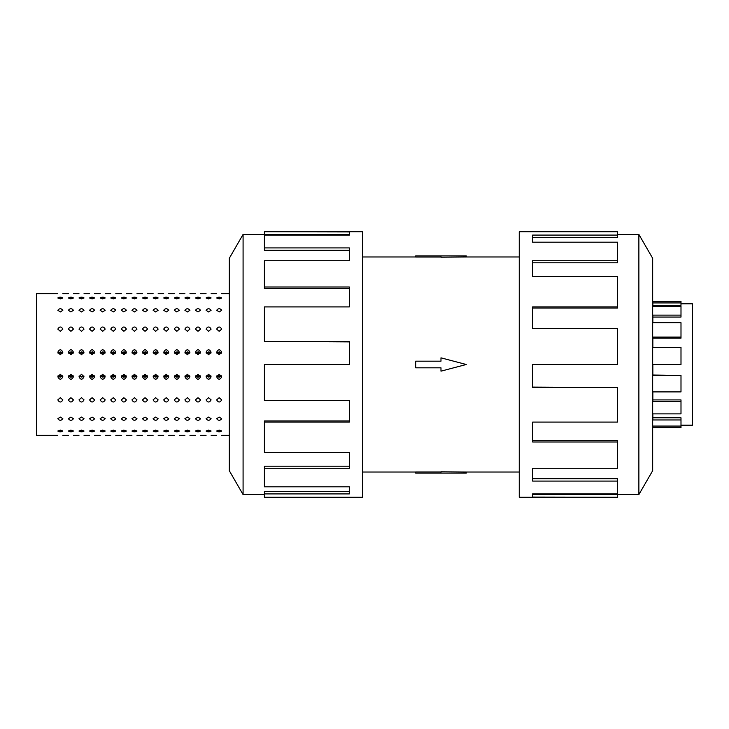 <?xml version="1.0" encoding="UTF-8"?>
<svg xmlns="http://www.w3.org/2000/svg" width="729" height="729" viewBox="0 0 729 729"><rect width="100%" height="100%" fill="white"/><g stroke="black" fill="none" stroke-linecap="round" stroke-linejoin="round"><path stroke-width="1.09" d="M466.268 256.982L440.981 257.191L440.981 255.906L466.268 255.906L466.268 256.982L519.258 256.982M440.981 257.036L415.694 257.036L415.694 255.906L440.981 255.906M680.995 303.82L692.55 303.82L692.55 425.18L680.995 425.18M680.995 302.927L680.995 305.342L652.847 305.342L652.847 306.298L652.847 302.927L680.995 302.927L680.995 301.341L652.674 301.341M652.674 427.659L680.995 427.659L680.995 419.968L652.847 419.968L652.847 413.881L680.995 413.881L680.995 401.369L652.847 401.369L652.847 391.901L680.995 391.901L680.995 375.471L652.847 375.471L652.847 364.5L680.995 364.5L680.995 347.396L652.847 347.396L652.847 337.099L680.995 337.099L680.995 322.71L652.847 322.71L652.847 315.119L680.995 315.119L680.995 317.06L652.847 317.06M680.995 337.099L680.995 338.174L652.847 338.174M680.995 315.119L680.995 306.298L652.847 306.298M229.289 452.937L229.289 258.312L243.085 234.419L243.085 494.581L229.289 470.688L229.289 276.063M217.196 376.446L219.62 377.084L221.534 375.882L216.823 375.882L218.736 377.084L221.16 376.446M216.65 352.207C218.335 349 220.021 349 221.707 352.207L219.183 354.704L216.65 352.207M221.16 352.554L219.62 351.916L221.534 353.118L216.823 353.118L219.183 351.952L217.196 352.554M206.608 376.446L209.032 377.084L210.945 375.882L206.234 375.882L208.148 377.084L210.572 376.446M206.061 352.207C207.747 349 209.433 349 211.118 352.207L208.585 354.704L206.061 352.207M210.572 352.554L209.032 351.916L210.945 353.118L206.234 353.118L208.585 351.952L206.608 352.554M196.019 376.446L198.434 377.084L200.347 375.882L195.645 375.882L197.559 377.084L199.983 376.446M195.472 352.207C197.158 349 198.844 349 200.53 352.207L197.996 354.704L195.472 352.207M199.983 352.554L198.434 351.916L200.347 353.118L195.645 353.118L197.996 351.952L196.019 352.554M185.421 376.446L187.845 377.084L189.759 375.882L185.057 375.882L186.97 377.084L189.394 376.446M184.884 352.207C186.569 349 188.255 349 189.941 352.207L187.408 354.704L184.884 352.207M189.394 352.554L187.845 351.916L189.759 353.118L185.057 353.118L187.408 351.952L185.421 352.554M174.832 376.446L177.256 377.084L179.17 375.882L174.468 375.882L176.382 377.084L178.805 376.446M174.286 352.207C175.971 349 177.657 349 179.343 352.207L176.819 354.704L174.286 352.207M178.805 352.554L177.256 351.916L179.17 353.118L174.468 353.118L176.819 351.952L174.832 352.554M164.244 376.446L166.668 377.084L168.581 375.882L163.879 375.882L165.793 377.084L168.208 376.446M163.697 352.207C165.383 349 167.069 349 168.754 352.207L166.23 354.704L163.697 352.207M168.208 352.554L166.668 351.916L168.581 353.118L163.879 353.118L166.23 351.952L164.244 352.554M153.655 376.446L156.079 377.084L157.993 375.882L153.281 375.882L155.195 377.084L157.619 376.446M153.108 352.207C154.794 349 156.48 349 158.166 352.207L155.642 354.704L153.108 352.207M157.619 352.554L156.079 351.916L157.993 353.118L153.281 353.118L155.642 351.952L153.655 352.554M143.066 376.446L145.49 377.084L147.404 375.882L142.693 375.882L144.606 377.084L147.03 376.446M142.519 352.207C144.205 349 145.891 349 147.577 352.207L145.044 354.704L142.519 352.207M147.03 352.554L145.49 351.916L147.404 353.118L142.693 353.118L145.044 351.952L143.066 352.554M132.478 376.446L134.892 377.084L136.806 375.882L132.104 375.882L134.018 377.084L136.441 376.446M131.931 352.207C133.617 349 135.302 349 136.988 352.207L134.455 354.704L131.931 352.207M136.441 352.554L134.892 351.916L136.806 353.118L132.104 353.118L134.455 351.952L132.478 352.554M121.88 376.446L124.304 377.084L126.217 375.882L121.515 375.882L123.429 377.084L125.853 376.446M121.342 352.207C123.028 349 124.714 349 126.399 352.207L123.866 354.704L121.342 352.207M125.853 352.554L124.304 351.916L126.217 353.118L121.515 353.118L123.866 351.952L121.88 352.554M111.291 376.446L113.715 377.084L115.629 375.882L110.926 375.882L112.84 377.084L115.264 376.446M110.744 352.207C112.43 349 114.116 349 115.802 352.207L113.277 354.704L110.744 352.207M115.264 352.554L113.715 351.916L115.629 353.118L110.926 353.118L113.277 351.952L111.291 352.554M100.702 376.446L103.126 377.084L105.04 375.882L100.338 375.882L102.251 377.084L104.666 376.446M100.155 352.207C101.841 349 103.527 349 105.213 352.207L102.689 354.704L100.155 352.207M104.666 352.554L103.126 351.916L105.04 353.118L100.338 353.118L102.689 351.952L100.702 352.554M90.114 376.446L92.537 377.084L94.451 375.882L89.74 375.882L91.654 377.084L94.077 376.446M89.567 352.207C91.253 349 92.938 349 94.624 352.207L92.1 354.704L89.567 352.207M94.077 352.554L92.537 351.916L94.451 353.118L89.74 353.118L92.1 351.952L90.114 352.554M78.978 352.207C80.664 349 82.35 349 84.035 352.207L81.502 354.704L78.978 352.207M83.489 352.554L81.949 351.916L83.862 353.118L79.151 353.118L81.502 351.952L79.525 352.554M68.936 376.446L71.351 377.084L73.265 375.882L68.562 375.882L70.476 377.084L72.9 376.446M68.389 352.207C70.075 349 71.761 349 73.447 352.207L70.913 354.704L68.389 352.207M72.9 352.554L71.351 351.916L73.265 353.118L68.562 353.118L70.913 351.952L68.936 352.554M58.338 376.446L60.762 377.084L62.676 375.882L57.974 375.882L59.887 377.084L62.311 376.446M57.801 352.207C59.486 349 61.172 349 62.858 352.207L60.325 354.704L57.801 352.207M62.311 352.554L60.762 351.916L62.676 353.118L57.974 353.118L60.325 351.952L58.338 352.554M216.65 329.107C218.335 326.3 220.021 326.3 221.707 329.107L219.183 331.312L216.65 329.107M206.061 329.107C207.747 326.3 209.433 326.3 211.118 329.107L208.585 331.312L206.061 329.107M195.472 329.107C197.158 326.3 198.844 326.3 200.53 329.107L197.996 331.312L195.472 329.107M184.884 329.107C186.569 326.3 188.255 326.3 189.941 329.107L187.408 331.312L184.884 329.107M174.286 329.107C175.971 326.3 177.657 326.3 179.343 329.107L176.819 331.312L174.286 329.107M163.697 329.107C165.383 326.3 167.069 326.3 168.754 329.107L166.23 331.312L163.697 329.107M153.108 329.107C154.794 326.3 156.48 326.3 158.166 329.107L155.642 331.312L153.108 329.107M142.519 329.107C144.205 326.3 145.891 326.3 147.577 329.107L145.044 331.312L142.519 329.107M131.931 329.107C133.617 326.3 135.302 326.3 136.988 329.107L134.455 331.312L131.931 329.107M121.342 329.107C123.028 326.3 124.714 326.3 126.399 329.107L123.866 331.312L121.342 329.107M110.744 329.107C112.43 326.3 114.116 326.3 115.802 329.107L113.277 331.312L110.744 329.107M100.155 329.107C101.841 326.3 103.527 326.3 105.213 329.107L102.689 331.312L100.155 329.107M89.567 329.107C91.253 326.3 92.938 326.3 94.624 329.107L92.1 331.312L89.567 329.107M78.978 329.107C80.664 326.3 82.35 326.3 84.035 329.107L81.502 331.312L78.978 329.107M68.389 329.107C70.075 326.3 71.761 326.3 73.447 329.107L70.913 331.312L68.389 329.107M57.801 329.107C59.486 326.3 61.172 326.3 62.858 329.107L60.325 331.312L57.801 329.107M216.65 310.272C218.335 308.212 220.021 308.212 221.707 310.272L219.183 311.93L216.65 310.272M206.061 310.272C207.747 308.212 209.433 308.212 211.118 310.272L208.585 311.93L206.061 310.272M195.472 310.272C197.158 308.212 198.844 308.212 200.53 310.272L197.996 311.93L195.472 310.272M184.884 310.272C186.569 308.212 188.255 308.212 189.941 310.272L187.408 311.93L184.884 310.272M174.286 310.272C175.971 308.212 177.657 308.212 179.343 310.272L176.819 311.93L174.286 310.272M163.697 310.272C165.383 308.212 167.069 308.212 168.754 310.272L166.23 311.93L163.697 310.272M153.108 310.272C154.794 308.212 156.48 308.212 158.166 310.272L155.642 311.93L153.108 310.272M142.519 310.272C144.205 308.212 145.891 308.212 147.577 310.272L145.044 311.93L142.519 310.272M131.931 310.272C133.617 308.212 135.302 308.212 136.988 310.272L134.455 311.93L131.931 310.272M121.342 310.272C123.028 308.212 124.714 308.212 126.399 310.272L123.866 311.93L121.342 310.272M110.744 310.272C112.43 308.212 114.116 308.212 115.802 310.272L113.277 311.93L110.744 310.272M100.155 310.272C101.841 308.212 103.527 308.212 105.213 310.272L102.689 311.93L100.155 310.272M89.567 310.272C91.253 308.212 92.938 308.212 94.624 310.272L92.1 311.93L89.567 310.272M78.978 310.272C80.664 308.212 82.35 308.212 84.035 310.272L81.502 311.93L78.978 310.272M68.389 310.272C70.075 308.212 71.761 308.212 73.447 310.272L70.913 311.93L68.389 310.272M57.801 310.272C59.486 308.212 61.172 308.212 62.858 310.272L60.325 311.93L57.801 310.272M216.65 297.979C218.335 296.903 220.021 296.903 221.707 297.979L219.183 298.881L216.65 297.979M206.061 297.979C207.747 296.903 209.433 296.903 211.118 297.979L208.585 298.881L206.061 297.979M195.472 297.979C197.158 296.903 198.844 296.903 200.53 297.979L197.996 298.881L195.472 297.979M184.884 297.979C186.569 296.903 188.255 296.903 189.941 297.979L187.408 298.881L184.884 297.979M174.286 297.979C175.971 296.903 177.657 296.903 179.343 297.979L176.819 298.881L174.286 297.979M163.697 297.979C165.383 296.903 167.069 296.903 168.754 297.979L166.23 298.881L163.697 297.979M153.108 297.979C154.794 296.903 156.48 296.903 158.166 297.979L155.642 298.881L153.108 297.979M142.519 297.979C144.205 296.903 145.891 296.903 147.577 297.979L145.044 298.881L142.519 297.979M131.931 297.979C133.617 296.903 135.302 296.903 136.988 297.979L134.455 298.881L131.931 297.979M121.342 297.979C123.028 296.903 124.714 296.903 126.399 297.979L123.866 298.881L121.342 297.979M110.744 297.979C112.43 296.903 114.116 296.903 115.802 297.979L113.277 298.881L110.744 297.979M100.155 297.979C101.841 296.903 103.527 296.903 105.213 297.979L102.689 298.881L100.155 297.979M89.567 297.979C91.253 296.903 92.938 296.903 94.624 297.979L92.1 298.881L89.567 297.979M78.978 297.979C80.664 296.903 82.35 296.903 84.035 297.979L81.502 298.881L78.978 297.979M68.389 297.979C70.075 296.903 71.761 296.903 73.447 297.979L70.913 298.881L68.389 297.979M57.801 297.979C59.486 296.903 61.172 296.903 62.858 297.979L60.325 298.881L57.801 297.979M221.707 435.295L229.289 435.295M216.65 293.705L211.118 293.705M211.118 435.295L216.65 435.295M200.53 435.295L206.061 435.295M195.472 293.705L189.941 293.705M189.941 435.295L195.472 435.295M179.343 435.295L184.884 435.295M174.286 293.705L168.754 293.705M168.754 435.295L174.286 435.295M158.166 435.295L163.697 435.295M153.108 293.705L147.577 293.705M147.577 435.295L153.108 435.295M136.988 435.295L142.519 435.295M131.931 293.705L126.399 293.705M126.399 435.295L131.931 435.295M115.802 435.295L121.342 435.295M110.744 293.705L105.213 293.705M105.213 435.295L110.744 435.295M94.624 435.295L100.155 435.295M89.567 293.705L84.035 293.705M84.035 435.295L89.567 435.295M73.447 435.295L78.978 435.295M68.389 293.705L62.858 293.705M62.858 435.295L68.389 435.295M221.707 431.021C220.021 432.097 218.335 432.097 216.65 431.021L219.183 430.119L221.707 431.021M211.118 431.021C209.433 432.097 207.747 432.097 206.061 431.021L208.585 430.119L211.118 431.021M200.53 431.021C198.844 432.097 197.158 432.097 195.472 431.021L197.996 430.119L200.53 431.021M189.941 431.021C188.255 432.097 186.569 432.097 184.884 431.021L187.408 430.119L189.941 431.021M179.343 431.021C177.657 432.097 175.971 432.097 174.286 431.021L176.819 430.119L179.343 431.021M168.754 431.021C167.069 432.097 165.383 432.097 163.697 431.021L166.23 430.119L168.754 431.021M158.166 431.021C156.48 432.097 154.794 432.097 153.108 431.021L155.642 430.119L158.166 431.021M147.577 431.021C145.891 432.097 144.205 432.097 142.519 431.021L145.044 430.119L147.577 431.021M136.988 431.021C135.302 432.097 133.617 432.097 131.931 431.021L134.455 430.119L136.988 431.021M126.399 431.021C124.714 432.097 123.028 432.097 121.342 431.021L123.866 430.119L126.399 431.021M115.802 431.021C114.116 432.097 112.43 432.097 110.744 431.021L113.277 430.119L115.802 431.021M105.213 431.021C103.527 432.097 101.841 432.097 100.155 431.021L102.689 430.119L105.213 431.021M94.624 431.021C92.938 432.097 91.253 432.097 89.567 431.021L92.1 430.119L94.624 431.021M84.035 431.021C82.35 432.097 80.664 432.097 78.978 431.021L81.502 430.119L84.035 431.021M73.447 431.021C71.761 432.097 70.075 432.097 68.389 431.021L70.913 430.119L73.447 431.021M62.858 431.021C61.172 432.097 59.486 432.097 57.801 431.021L60.325 430.119L62.858 431.021M221.707 418.728C220.021 420.788 218.335 420.788 216.65 418.728L219.183 417.07L221.707 418.728M211.118 418.728C209.433 420.788 207.747 420.788 206.061 418.728L208.585 417.07L211.118 418.728M200.53 418.728C198.844 420.788 197.158 420.788 195.472 418.728L197.996 417.07L200.53 418.728M189.941 418.728C188.255 420.788 186.569 420.788 184.884 418.728L187.408 417.07L189.941 418.728M179.343 418.728C177.657 420.788 175.971 420.788 174.286 418.728L176.819 417.07L179.343 418.728M168.754 418.728C167.069 420.788 165.383 420.788 163.697 418.728L166.23 417.07L168.754 418.728M158.166 418.728C156.48 420.788 154.794 420.788 153.108 418.728L155.642 417.07L158.166 418.728M147.577 418.728C145.891 420.788 144.205 420.788 142.519 418.728L145.044 417.07L147.577 418.728M136.988 418.728C135.302 420.788 133.617 420.788 131.931 418.728L134.455 417.07L136.988 418.728M126.399 418.728C124.714 420.788 123.028 420.788 121.342 418.728L123.866 417.07L126.399 418.728M115.802 418.728C114.116 420.788 112.43 420.788 110.744 418.728L113.277 417.07L115.802 418.728M105.213 418.728C103.527 420.788 101.841 420.788 100.155 418.728L102.689 417.07L105.213 418.728M94.624 418.728C92.938 420.788 91.253 420.788 89.567 418.728L92.1 417.07L94.624 418.728M84.035 418.728C82.35 420.788 80.664 420.788 78.978 418.728L81.502 417.07L84.035 418.728M73.447 418.728C71.761 420.788 70.075 420.788 68.389 418.728L70.913 417.07L73.447 418.728M62.858 418.728C61.172 420.788 59.486 420.788 57.801 418.728L60.325 417.07L62.858 418.728M221.707 399.893C220.021 402.7 218.335 402.7 216.65 399.893L219.183 397.688L221.707 399.893M211.118 399.893C209.433 402.7 207.747 402.7 206.061 399.893L208.585 397.688L211.118 399.893M200.53 399.893C198.844 402.7 197.158 402.7 195.472 399.893L197.996 397.688L200.53 399.893M189.941 399.893C188.255 402.7 186.569 402.7 184.884 399.893L187.408 397.688L189.941 399.893M179.343 399.893C177.657 402.7 175.971 402.7 174.286 399.893L176.819 397.688L179.343 399.893M168.754 399.893C167.069 402.7 165.383 402.7 163.697 399.893L166.23 397.688L168.754 399.893M158.166 399.893C156.48 402.7 154.794 402.7 153.108 399.893L155.642 397.688L158.166 399.893M147.577 399.893C145.891 402.7 144.205 402.7 142.519 399.893L145.044 397.688L147.577 399.893M136.988 399.893C135.302 402.7 133.617 402.7 131.931 399.893L134.455 397.688L136.988 399.893M126.399 399.893C124.714 402.7 123.028 402.7 121.342 399.893L123.866 397.688L126.399 399.893M115.802 399.893C114.116 402.7 112.43 402.7 110.744 399.893L113.277 397.688L115.802 399.893M105.213 399.893C103.527 402.7 101.841 402.7 100.155 399.893L102.689 397.688L105.213 399.893M94.624 399.893C92.938 402.7 91.253 402.7 89.567 399.893L92.1 397.688L94.624 399.893M84.035 399.893C82.35 402.7 80.664 402.7 78.978 399.893L81.502 397.688L84.035 399.893M73.447 399.893C71.761 402.7 70.075 402.7 68.389 399.893L70.913 397.688L73.447 399.893M62.858 399.893C61.172 402.7 59.486 402.7 57.801 399.893L60.325 397.688L62.858 399.893M221.707 376.793C220.021 380 218.335 380 216.65 376.793L219.183 374.296L221.707 376.793M211.118 376.793C209.433 380 207.747 380 206.061 376.793L208.585 374.296L211.118 376.793M200.53 376.793C198.844 380 197.158 380 195.472 376.793L197.996 374.296L200.53 376.793M189.941 376.793C188.255 380 186.569 380 184.884 376.793L187.408 374.296L189.941 376.793M179.343 376.793C177.657 380 175.971 380 174.286 376.793L176.819 374.296L179.343 376.793M168.754 376.793C167.069 380 165.383 380 163.697 376.793L166.23 374.296L168.754 376.793M158.166 376.793C156.48 380 154.794 380 153.108 376.793L155.642 374.296L158.166 376.793M147.577 376.793C145.891 380 144.205 380 142.519 376.793L145.044 374.296L147.577 376.793M136.988 376.793C135.302 380 133.617 380 131.931 376.793L134.455 374.296L136.988 376.793M126.399 376.793C124.714 380 123.028 380 121.342 376.793L123.866 374.296L126.399 376.793M115.802 376.793C114.116 380 112.43 380 110.744 376.793L113.277 374.296L115.802 376.793M105.213 376.793C103.527 380 101.841 380 100.155 376.793L102.689 374.296L105.213 376.793M94.624 376.793C92.938 380 91.253 380 89.567 376.793L92.1 374.296L94.624 376.793M83.862 375.882L81.949 377.084L79.151 375.882M84.035 376.793C82.35 380 80.664 380 78.978 376.793L81.502 374.296L84.035 376.793M73.447 376.793C71.761 380 70.075 380 68.389 376.793L70.913 374.296L73.447 376.793M57.801 435.295L36.45 435.295L36.45 293.705L57.801 293.705M62.858 376.793C61.172 380 59.486 380 57.801 376.793L60.325 374.296L62.858 376.793M79.525 376.446L81.502 377.048L83.489 376.446M220.504 352.554L218.162 352.399M209.916 352.554L207.574 352.399M199.327 352.554L196.985 352.399M188.738 352.554L186.387 352.399M178.149 352.554L175.798 352.399M167.552 352.554L165.21 352.399M156.963 352.554L154.621 352.399M146.374 352.554L144.032 352.399M135.785 352.554L133.443 352.399M125.197 352.554L122.846 352.399M114.608 352.554L112.257 352.399M104.01 352.554L101.668 352.399M93.421 352.554L91.079 352.399M82.833 352.554L80.491 352.399M72.244 352.554L69.902 352.399M61.655 352.554L59.304 352.399M638.877 494.581L652.674 470.688L652.674 258.312L638.877 234.419L638.877 494.581L617.563 494.581M617.563 306.909L617.563 276.674L532.598 276.674L532.598 260.718L617.563 260.718L617.563 242.183L532.598 242.183L532.598 235.093L617.563 235.093L617.563 231.767L519.258 231.767L519.258 497.233L617.563 497.233L532.598 497.069L532.598 493.907L617.563 493.907L617.563 481.076L532.598 481.076L532.598 468.282L617.563 468.282L617.563 441.984L532.598 441.984L532.598 422.091L617.563 422.091L617.563 387.546L532.598 387.546L532.598 364.5L617.563 364.5L617.563 328.551L532.598 328.551L532.598 306.909L617.563 306.909L617.563 308.057L532.598 308.057M617.563 387.546L532.598 387.09M617.563 441.984L617.563 440.434L532.598 440.434M617.563 481.076L617.563 478.743L532.598 478.743M532.598 493.907L532.598 494.417L617.563 494.417L617.563 497.069M264.399 422.091L264.399 452.326L349.364 452.326L349.364 468.282L264.399 468.282L264.399 486.817L349.364 486.817L349.364 493.907L264.399 493.907L264.399 497.233L362.705 497.233L362.705 231.767L264.399 231.767L349.364 231.931L349.364 235.093L264.399 235.093L264.399 247.924L349.364 247.924L349.364 260.718L264.399 260.718L264.399 287.016L349.364 287.016L349.364 306.909L264.399 306.909L264.399 341.454L349.364 341.454L349.364 364.5L264.399 364.5L264.399 400.449L349.364 400.449L349.364 422.091L264.399 422.091L264.399 420.943L349.364 420.943M264.399 341.454L349.364 341.91M264.399 287.016L264.399 288.566L349.364 288.566M264.399 247.924L264.399 250.257L349.364 250.257M349.364 235.093L349.364 234.583L264.399 234.583L264.399 231.931M264.399 468.282L264.399 466.205L349.364 466.205M264.399 493.907L264.399 491.319L349.364 491.319M617.563 260.718L617.563 262.795L532.598 262.795M617.563 235.093L617.563 237.681L532.598 237.681M217.853 376.446L220.194 376.601M207.264 376.446L209.606 376.601M196.675 376.446L199.017 376.601M186.077 376.446L188.428 376.601M175.489 376.446L177.84 376.601M164.9 376.446L167.242 376.601M154.311 376.446L156.653 376.601M143.722 376.446L146.064 376.601M133.134 376.446L135.476 376.601M122.536 376.446L124.887 376.601M111.947 376.446L114.298 376.601M101.358 376.446L103.7 376.601M90.77 376.446L93.112 376.601M80.181 376.446L82.523 376.601M69.592 376.446L71.934 376.601M58.994 376.446L61.345 376.601M680.995 419.968L680.995 417.79L652.847 417.79M680.995 401.369L680.995 399.92L652.847 399.92M680.995 375.471L652.847 375.034M680.995 427.577L652.847 427.577L652.847 426.073L680.995 426.073M415.694 361.174L440.981 361.174L440.981 357.839L466.268 364.5L440.981 371.161L440.981 367.826L415.694 367.826L415.694 361.174M440.981 473.094L466.268 473.094L466.268 472.018L440.981 471.809L440.981 473.094L415.694 473.094L415.694 471.964L440.981 471.964M362.705 256.982L415.694 256.982M229.289 293.705L221.707 293.705M206.061 293.705L200.53 293.705M184.884 293.705L179.343 293.705M163.697 293.705L158.166 293.705M142.519 293.705L136.988 293.705M121.342 293.705L115.802 293.705M100.155 293.705L94.624 293.705M78.978 293.705L73.447 293.705M243.085 234.419L264.399 234.419M243.085 494.581L264.399 494.581M638.877 234.419L617.563 234.419M362.705 472.018L415.694 472.018M466.268 472.018L519.258 472.018"/></g></svg>
